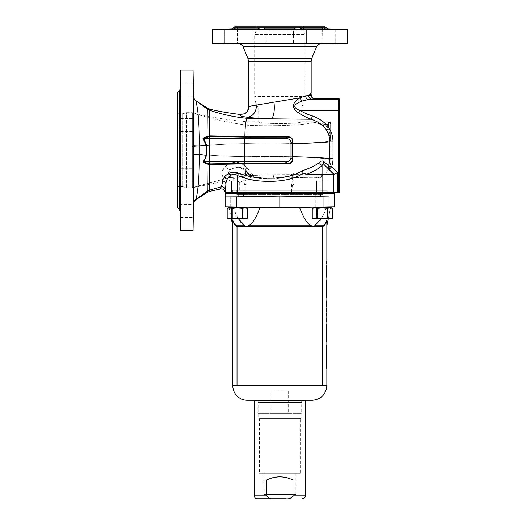 <?xml version="1.0" encoding="UTF-8"?>
<svg xmlns="http://www.w3.org/2000/svg" width="525" height="525" viewBox="0 0 525 525"><rect width="100%" height="100%" fill="white"/><g stroke="black" fill="none" stroke-linecap="round" stroke-linejoin="round"><path stroke-width="0.39" stroke-dasharray="2.62 1.97" d="M292.74 188.206L292.924 192.498L292.74 188.206A4.495 1.096 -90 0 0 291.657 184.492L293.81 184.492L294.098 177.758L303.174 173.106L302.118 170.776C309.691 168.42 315.473 165.618 319.456 162.369C321.103 160.801 322.613 160.578 323.984 161.7L328.591 165.788C329.523 162.652 329.923 160.243 329.798 158.557L329.798 141.862L333.021 141.862C332.798 129.682 325.92 121.039 312.388 115.927L311.364 119.267C307.558 118.086 303.24 115.92 298.423 112.777C291.303 107.632 291.854 102.657 300.09 97.84L256.312 105.112A12.016 10.139 -99.4 0 1 247.183 117.246L247.183 118.335C245.812 120.225 245.037 126.289 244.867 136.533L287.352 136.5C291.414 137.051 293.16 138.817 292.596 141.783L292.471 143.666C308.93 143.318 321.372 142.715 329.798 141.862C329.68 131.211 323.538 123.683 311.364 119.267L270.788 118.834C260.459 118.512 252.591 117.981 247.183 117.246C241.513 116.491 239.334 115.592 240.647 114.562M303.174 173.106L306.685 174.274C313.222 171.747 318.36 168.86 322.088 165.611C322.54 163.807 323.275 163.537 324.286 164.804L329.057 169.418A3.649 3.15 133.8 0 1 328.591 165.788L331.636 166.838C332.699 163.242 333.158 160.486 333.021 158.557L329.798 158.557C321.372 157.697 308.93 157.093 292.471 156.752L292.596 158.629C293.094 161.923 291.349 163.688 287.352 163.918L244.867 163.879M333.749 192.498L333.913 174.274L333.749 192.498L292.924 192.498M333.913 192.498L338.185 192.498L338.185 110.421L338.559 99.487L339.242 98.805M339.242 192.498L338.185 192.498M220.743 188.934L221.13 186.854A3.649 3.629 10.8 0 1 225.533 190.411L225.133 192.498L225.888 192.498L225.888 184.098C226.649 176.741 232.299 171.977 237.549 175.593L243.666 177.772L243.948 184.492L246.1 184.492A4.495 1.096 -90 0 0 245.024 188.206L244.84 192.498L225.888 192.498M292.74 192.498L244.84 192.498M232.424 192.498L327.213 192.498L232.424 192.498L232.424 190.312L327.213 190.312L232.424 190.312L327.213 190.312L232.424 190.312L232.424 192.498M237.28 192.498L231.446 192.498L237.28 192.498M322.357 192.498L328.191 192.498L322.357 192.498M239.715 190.312L319.922 190.312L239.715 190.312L239.715 183.153C239.866 181.762 243.757 180.462 251.383 179.261L273.801 178.119C296.592 177.877 319.797 176.466 319.896 178.119L319.896 178.119C319.797 176.466 296.592 177.877 273.801 178.119L251.383 179.261C243.764 180.456 239.879 181.755 239.715 183.153C237.982 180.593 235.581 179.465 232.503 179.76C231.689 179.13 234.977 178.014 242.373 176.4L247.787 175.934L242.373 176.4C234.951 178.021 231.663 179.143 232.503 179.76L192.321 187.76L186.487 187.76L186.487 112.658L186.487 187.76L182.838 186.664L182.838 113.748L182.838 186.664L177.732 186.664L177.732 113.748L177.732 186.664M177.732 113.748L182.838 113.748L186.487 112.658L192.321 112.658L192.321 187.582L192.321 112.658C210.479 117.213 228.769 120.251 247.183 121.774L247.183 143.653C283.625 144.592 328.663 142.839 330.632 140.398C328.643 142.839 283.625 144.592 247.183 143.653L247.183 121.774L258.674 121.774C257.65 124.149 301.987 124.149 300.963 121.774L328.67 121.774C330.067 121.997 330.796 122.725 330.862 123.966L330.862 160.348C332.496 157.776 285.508 155.768 247.183 156.758L247.183 168.02C246.12 166.53 243.83 164.903 240.325 163.15C235.922 161.116 230.856 162.218 225.14 166.471C221.123 172.561 220.828 176.19 224.254 177.352C226.354 178.001 227.889 178.159 228.861 177.811L242.373 176.4L228.861 177.811L224.621 177.522C222.843 177.142 219.148 172.791 225.14 166.471C237.385 156.955 245.628 166.34 247.183 168.02L247.183 156.758C285.508 155.768 332.496 157.776 330.862 160.348C330.763 166.753 327.895 171.931 322.258 175.875A45.216 3.183 174.7 0 0 322.238 175.777A45.216 3.183 174.7 0 1 322.258 175.875L319.922 178.224L319.922 190.312M272.928 174.694C298.423 174.602 322.298 174.116 322.238 175.777C322.298 174.116 298.423 174.602 272.928 174.694L251.724 175.481L272.928 174.694A7.291 1.083 89.2 0 1 273.801 178.119A7.291 1.083 -90.8 0 0 272.928 174.694L252.899 174.943L247.183 168.02L252.899 174.943L272.928 174.694M247.787 175.934L251.724 175.481L247.787 175.934A7.291 5.132 85 0 1 251.383 179.261A7.291 5.132 -95 0 0 247.787 175.934A7.291 5.152 85 0 1 244.42 173.079L240.312 173.322L244.42 173.079A7.291 5.152 -95 0 0 247.787 175.934M231.098 174.287L240.312 173.322L231.098 174.287C231.354 174.175 224.575 175.908 230.967 169.385C239.098 164.909 244.223 168.932 245.096 169.516C246.698 170.822 247.446 171.767 247.341 172.357C247.446 171.767 246.698 170.822 245.096 169.516C244.368 168.833 238.645 165.001 230.967 169.385C224.779 175.409 230.882 174.405 231.098 174.287A7.291 3.577 83.3 0 1 228.861 177.811L192.321 187.582L228.861 177.811A7.291 3.577 -96.7 0 0 231.098 174.287M225.14 166.471A7.291 3.905 58 0 0 230.967 169.385A7.291 3.905 -122 0 1 225.14 166.471M330.632 140.398C330.619 136.854 329.89 132.956 328.453 128.717L324.174 124.412L322.888 126.151C319.718 123.808 316.247 122.502 312.473 122.233C316.057 122.43 319.528 123.736 322.888 126.151L326.714 129.99L322.888 126.151L324.174 124.412C320.624 123.099 316.726 122.377 312.473 122.233C316.509 122.338 320.414 123.06 324.174 124.412L328.453 128.717C329.89 132.969 330.619 136.861 330.632 140.398C330.592 137.242 329.287 133.777 326.714 129.99C329.287 133.783 330.592 137.255 330.632 140.398L330.632 124.412L328.453 124.412L328.453 122.233L312.473 122.233C311.128 124.93 273.118 126.663 247.183 125.232C273.118 126.663 311.128 124.93 312.473 122.233L328.453 122.233L328.67 121.774L328.453 128.717L326.714 129.99L328.453 128.717L328.453 124.412L324.174 124.412L330.632 124.412A2.185 2.172 44.4 0 0 328.453 122.233A2.185 2.172 -135.6 0 1 330.632 124.412L330.632 140.398M303.516 26.25L303.516 30.26L304.973 34.637L304.973 96.508L254.664 96.508L304.973 96.508C304.933 100.767 303.594 104.567 300.963 107.914L300.963 121.774C301.987 124.149 257.65 124.149 258.674 121.774L258.674 107.914L300.963 107.914L258.674 107.914A18.231 18.231 0 0 1 254.664 96.508L254.664 34.637L304.973 34.637L254.664 34.637L256.121 30.26L303.516 30.26L256.121 30.26L256.121 26.25L303.516 26.25L256.121 26.25M235.338 26.25L324.299 26.25M325.756 27.707L233.881 27.707L325.756 27.707M326.484 27.707L233.152 27.707M299.532 27.707L301.717 28.842L330.396 29.006M300.051 43.536C308.516 43.542 308.516 43.614 300.051 43.746C291.585 43.726 291.585 43.654 300.051 43.536C308.516 43.542 308.516 43.614 300.051 43.746C291.585 43.726 291.585 43.654 300.051 43.536M295.785 27.707L294.381 28.842L293.488 28.947L293.488 43.68L293.488 28.947M224.418 29.236L224.418 43.536L224.418 29.236L257.919 28.842C251.81 29.059 251.534 29.19 257.073 29.249L265.256 28.842L302.558 29.249C308.103 29.19 307.821 29.059 301.717 28.842L306.607 29.124L306.613 43.588L306.613 29.124M212.369 29.531L347.268 29.531M232.017 28.842L234.288 28.842M260.105 27.707L257.919 28.842L253.024 29.124L253.024 43.588L253.024 29.124M266.149 28.947L266.149 43.68L266.149 28.947L265.256 28.842L263.845 27.707M335.219 29.236L335.219 43.536L335.153 29.223M327.62 28.842L325.349 28.842M237.326 28.842L237.543 43.746L237.543 27.91M322.311 28.842L322.094 43.746L322.094 27.91M259.586 43.536C268.052 43.654 268.052 43.726 259.586 43.746C251.121 43.614 251.121 43.542 259.586 43.536C268.052 43.654 268.052 43.726 259.586 43.746C251.121 43.614 251.121 43.542 259.586 43.536M212.369 43.385L347.268 43.385M230.98 43.588C239.446 43.759 239.446 43.792 230.98 43.68C222.515 43.516 222.515 43.49 230.98 43.588C222.515 43.49 222.515 43.516 230.98 43.68M328.657 43.588C337.122 43.49 337.122 43.516 328.657 43.68C320.191 43.792 320.191 43.759 328.657 43.588C337.122 43.49 337.122 43.516 328.657 43.68M309.396 95.274L308.667 95.635L311.181 95.471A28.75 28.068 -121.8 0 1 311.102 93.568L310.912 93.982M310.754 94.211L309.606 95.156M298.423 112.777L299.749 110.421C292.373 107.271 293.265 104.127 302.446 100.99A3.649 2.205 63.6 0 1 300.09 97.84L305.655 95.845A3.649 3.006 87.1 0 0 308.654 99.487L314.803 98.871A36.599 1.28 180 0 0 314.895 98.805M256.312 105.112C251.941 105.597 249.323 106.358 248.463 107.395L248.463 107.572M314.803 98.871A3.649 3.636 64.3 0 1 311.181 95.471A33.108 0.492 179.7 0 0 311.266 95.438M308.667 95.635A3.649 3.353 85.3 0 0 312.027 99.278M302.446 100.99L308.654 99.487L338.559 99.487M292.596 141.783L292.064 141.678L291.939 143.666L292.064 158.74C292.707 161.792 291.165 163.314 287.444 163.308L244.742 163.262L209.449 163.918L204.218 161.877L202.939 162.113C204.868 159.278 205.912 156.995 206.062 155.256L206.062 145.156L202.939 138.298L207.027 136.428L207.388 137.012L209.449 136.5L244.742 137.156L287.444 137.11C291.211 137.393 292.753 138.915 292.064 141.678L290.988 142.413L290.988 158.005C290.305 160.827 288.389 162.113 285.246 161.877L204.218 161.877M287.352 136.5A1.457 0.387 90.4 0 0 287.444 137.11L285.246 138.541L204.218 138.541L207.388 137.012M273.952 102.027A16.688 5.46 -97.2 0 1 270.788 118.834L247.183 118.335C234.754 117.16 222.219 114.476 209.58 110.27L209.6 135.909L244.867 136.533A1.457 0.505 89.8 0 1 244.742 137.156M209.646 109.056L209.58 110.27A7.291 7.252 -136.5 0 1 207.29 109.312L207.027 136.428L209.6 135.909A1.457 0.558 91.7 0 1 209.449 136.5M285.246 161.877L287.444 163.308A1.457 0.387 -90.4 0 0 287.352 163.918M323.984 161.7A3.649 2.723 134.2 0 0 324.286 164.804L333.749 174.274L306.685 174.274M292.576 179.655L292.661 177.699L294.098 177.758L293.396 173.368C288.1 176.407 279.917 177.975 268.839 178.067C258.313 177.955 250.484 176.571 245.365 173.893L244.328 173.486L244.952 174.517C249.788 177.089 256.791 178.559 265.952 178.913C276.668 179.307 285.613 177.844 292.799 174.523L292.576 179.655C292.635 182.648 293.048 184.262 293.81 184.492M244.952 174.517L245.155 175.973A1.457 1.103 -171 0 0 244.073 174.982L243.666 177.772L245.096 177.706L245.182 179.655L245.182 175.803M243.948 184.492C244.716 184.262 245.123 182.648 245.182 179.655M292.661 177.699L292.576 175.777M292.602 175.934A1.457 1.109 -9.1 0 1 293.652 174.95L302.118 170.776M319.456 162.369A3.649 1.982 49.7 0 0 322.088 165.611L322.088 192.498M244.328 173.486L244.073 174.982L238.481 173.243C231.722 170.126 224.326 174.405 222.666 181.027L221.13 186.854L209.58 190.142L209.6 164.502L244.867 163.885L245.365 173.893M292.596 158.629L290.988 158.005M285.246 138.541C288.389 138.305 290.305 139.591 290.988 142.413M209.626 110.132A7.291 7.265 -173.7 0 1 207.263 109.134L207.29 109.312M207.25 108.052L207.263 109.134L196.16 100.859M209.449 163.918A1.457 0.558 -91.7 0 1 209.6 164.502L207.027 163.99L207.29 191.107A7.291 7.252 137.2 0 1 209.58 190.142L209.626 190.286A7.291 7.265 173.9 0 0 207.263 191.284L207.25 192.367M209.626 190.286L209.646 191.363M202.939 162.113L207.027 163.99L207.388 163.4M207.29 191.107L196.114 199.283L197.446 191.553C198.142 187.346 199.644 171.019 199.297 154.501L199.297 145.917C199.664 130.581 198.174 113 197.446 108.872L196.114 101.135A5.834 5.814 0.4 0 1 193.502 96.383L193.502 96.416M193.502 204.356L193.456 154.875A5.834 0.381 0 0 1 199.297 154.501L206.581 155.341L203.825 161.91M206.581 155.341L206.581 145.071L203.825 138.508L204.218 138.541M203.825 138.508L202.939 138.298M193.456 154.875L193.495 97.269M193.049 230.416L193.049 70.002M193.403 175.324C193.272 183.789 193.207 183.789 193.193 175.324C193.318 166.858 193.39 166.858 193.403 175.324C193.272 183.789 193.207 183.789 193.193 175.324C193.318 166.858 193.39 166.858 193.403 175.324M193.338 210.84C193.18 219.299 193.148 219.299 193.252 210.84C193.423 202.374 193.449 202.374 193.338 210.84C193.18 219.299 193.148 219.299 193.252 210.84M180.127 212.73L179.963 204.507L179.196 204.284L193.41 204.369M193.417 96.009L179.196 96.141L179.196 130.003L180.062 131.657L193.338 131.657L180.062 131.657M193.338 89.578C193.449 98.044 193.423 98.044 193.252 89.578C193.148 81.119 193.18 81.119 193.338 89.578L193.305 87.688M179.963 204.507L179.963 177.043C180.232 183.789 180.364 183.218 180.357 175.324L179.963 169.627L179.963 130.791L180.357 125.094C180.364 117.2 180.232 116.629 179.963 123.375L180.357 83.016L193.207 83.167M193.403 125.094C193.39 133.56 193.318 133.56 193.193 125.094C193.207 116.629 193.272 116.629 193.403 125.094C193.39 133.56 193.318 133.56 193.193 125.094C193.207 116.629 193.272 116.629 193.403 125.094M196.16 199.559L196.114 199.283A5.834 5.814 -0.4 0 0 193.502 204.035M180.652 230.416L180.652 70.002M179.963 210.774L179.963 207.572M180.062 168.761L193.338 168.761L180.062 168.761L179.196 170.415L179.196 175.711L179.963 177.043L180.239 181.886L193.252 181.886L180.239 181.886M180.239 118.532L193.252 118.532L180.239 118.532L179.963 123.375L179.196 124.701M193.193 83.016L180.357 83.016L180.127 87.793M179.963 89.644L179.963 92.84L179.196 93.936L179.196 91.147L179.196 96.141L179.963 95.911M179.196 175.711L179.196 210M179.196 90.418L179.196 93.936M179.196 130.003L179.196 170.415M179.196 204.284L193.403 204.277M179.196 96.127L193.403 96.141M177.732 207.815L177.732 92.603M246.566 172.725L247.295 172.43A13.073 13.073 0 0 0 230.967 169.385A13.073 13.073 0 0 1 247.295 172.43L246.566 172.725A7.291 6.727 77.9 0 0 251.724 175.481A7.291 6.727 -102.1 0 1 246.566 172.725M252.86 175.022A7.291 7.258 25 0 1 247.295 172.43A7.291 7.258 -155 0 0 252.86 175.022L252.899 174.943A7.291 7.258 -155.1 0 1 247.341 172.357A7.291 7.258 24.9 0 0 252.899 174.943L251.724 175.481L252.86 175.022M222.666 181.027A3.649 3.097 1.6 0 1 225.888 184.098L225.533 190.411M238.481 173.243L237.549 175.593L237.549 192.498M292.799 174.523L293.396 173.368M333.913 174.274L337.562 172.758L331.636 166.838L329.057 169.418L333.913 174.274M237.28 180.836L231.446 180.836L237.28 180.836M322.357 180.836L328.191 180.836L322.357 180.836M236.591 207.06L236.591 196.816L233.152 196.875L243.843 196.691L243.843 207.185L230.718 206.955L243.843 207.185L230.718 206.955L243.843 207.185L243.843 196.691L225.133 196.875L225.133 206.857L279.818 207.815L260.039 207.467L279.818 207.815L299.598 207.467L279.818 207.815L279.818 196.061L243.652 196.691L279.818 196.061L315.978 196.691L315.978 193.226L243.652 193.226L243.652 196.691M232.91 206.994L260.039 207.467L232.91 206.994C237.149 218.334 241.152 224.588 244.932 225.757L246.56 226.327L248.194 225.757C251.921 224.595 255.865 218.498 260.039 207.467M326.852 223.053L326.852 221.169C325.428 224.615 324.017 226.334 322.619 226.327L313.071 226.327L311.443 225.757C307.716 224.595 303.772 218.498 299.598 207.467L326.727 206.994C322.488 218.334 318.478 224.588 314.705 225.757L313.071 226.327L237.018 226.327C235.62 226.334 234.209 224.615 232.785 221.169L232.785 223.013M326.419 207.815L321.503 218.603M326.918 224.871L326.97 219.942C325.5 223.827 324.063 225.763 322.672 225.757L314.705 225.757M244.932 225.757L236.965 225.757C235.567 225.763 234.137 223.827 232.667 219.942L232.732 225.757M233.218 207.815L238.133 218.603M326.727 206.994L299.598 207.467M334.504 196.875L334.504 206.857L279.818 207.815M315.978 196.691L328.919 196.875L328.919 206.955L315.794 207.185L328.919 206.955L315.794 207.185L328.919 206.955L328.919 196.875L326.484 196.875L334.471 196.875L279.818 196.061L236.591 196.816M232.785 222.613L232.785 385.685L326.852 385.685L322.619 385.685L326.852 385.685L326.852 221.845M326.852 226.327L326.852 225.553M326.852 225.008L326.852 224.529M326.852 223.991L326.852 223.46M326.852 267.999L326.852 277.41L326.484 260.157L326.484 277.41L326.484 267.999L326.852 267.999M326.852 297.793L326.852 280.547L326.852 297.793L326.852 288.389L326.852 297.793L326.852 288.389L326.852 297.793L326.484 297.793L326.484 280.547L326.484 297.793L326.852 297.793M326.852 304.572L326.852 321.313L326.484 300.648L326.484 321.595L326.484 304.572L326.852 304.572M326.852 310.341L326.852 309.166L326.852 310.341L326.484 310.341L326.852 310.341M326.852 317.678L326.852 321.595L326.852 317.678L326.484 317.678L326.852 317.678M326.852 311.909L326.852 313.084L326.852 311.909L326.484 311.909L326.852 311.909M326.852 341.703L326.852 324.45L326.852 341.703L326.852 332.292L326.852 341.703L326.852 332.292L326.852 341.703L326.484 341.703L326.484 324.45L326.484 341.703L326.852 341.703M326.852 364.829L326.852 344.84L326.852 368.498L326.852 362.224L326.852 367.966L326.852 364.829L326.484 364.829L326.484 367.966L326.484 344.84L326.484 368.498L326.484 362.224L326.484 364.829L326.852 364.829M326.852 352.675L326.852 358.949L326.852 352.675L326.484 352.675L326.484 360.124L326.484 352.675L326.852 352.675M326.852 358.949L326.852 360.124L326.852 358.949L326.484 358.949L326.852 358.949M232.785 225.763L232.785 226.111M232.785 224.464L232.785 225.494M232.785 224.3L232.667 219.942M326.852 221.701L326.97 219.942M309.711 400.312L249.92 400.312M300.963 400.312L258.674 400.312L300.963 400.312L300.963 402.498L258.674 402.498L300.963 402.498L258.674 402.498L300.963 402.498L300.963 418.543L258.674 418.543L300.963 418.543M301.691 400.68L257.946 400.68L301.691 400.68L301.691 402.498L257.946 402.498L301.691 402.498L257.946 402.498L301.691 402.498L301.691 413.438L257.946 413.438L301.691 413.438M288.612 413.438L271.025 413.438L288.612 413.438L288.612 391.25L271.025 391.25L288.612 391.25M326.852 260.157L326.484 260.157L326.852 260.157M326.852 277.41L326.484 277.41L326.852 277.41M326.852 280.547L326.484 280.547L326.852 280.547M326.852 288.389L326.484 288.389L326.852 288.389M326.852 321.313L326.484 321.313L326.852 321.313M326.852 300.93L326.484 300.93L326.852 300.93M326.852 324.45L326.484 324.45L326.852 324.45M326.852 332.292L326.484 332.292L326.852 332.292M326.852 344.84L326.484 344.84L326.852 344.84M326.852 362.224L326.484 362.224M326.852 368.498L326.484 368.498M326.852 360.655L326.484 360.655M326.852 354.382L326.484 354.382M238.842 196.777L238.842 193.226L225.166 193.226M334.471 193.226L320.795 193.226L320.795 196.777M315.978 193.226L320.795 193.226M323.039 207.06L323.039 196.816L328.919 196.875M323.039 196.816L279.818 196.061M238.842 193.226L243.652 193.226M327.213 193.226L232.424 193.226L327.213 193.226M327.213 192.498L327.213 190.312L327.213 192.498M322.836 190.312L236.795 190.312L322.836 190.312L322.836 194.69L236.795 194.69L322.836 194.69M231.446 207.815L231.446 218.603L243.114 218.603L231.446 218.603L243.114 218.603L231.446 218.603L231.446 207.815L243.114 207.815L231.446 207.815M232.227 208.176L237.28 207.815L247.38 208.176L244.86 207.815L242.34 208.176L242.34 218.243L242.32 208.176L242.34 218.243L237.28 218.603L242.32 218.243L242.32 208.176L237.28 207.815L247.38 208.176L244.86 207.815L237.28 207.815L242.32 208.176L228.532 207.815L227.181 208.176L237.28 207.815L232.24 208.176L237.28 207.815L229.701 207.815L232.227 208.176L232.227 218.243L232.227 208.176L229.701 207.815L232.24 208.176L232.227 218.243L237.28 218.603L247.38 218.243L244.86 218.603L242.34 218.243L244.86 218.603L242.34 218.243L237.28 218.603L244.86 218.603L228.532 218.603L227.181 218.243L229.701 218.603L232.227 218.243L228.532 218.603M232.227 218.243L237.28 218.603L229.701 218.603L232.24 218.243L232.24 208.176L232.24 218.243L237.28 218.603L227.181 218.243L227.181 208.176L227.181 218.243M247.38 218.243L244.86 218.603L247.38 218.243L247.38 208.176L247.38 218.243M255.938 400.312L303.699 400.312L255.938 400.312M302.971 400.312L256.666 400.312L302.971 400.312A0.873 0.873 0 0 1 302.256 400.68L257.375 400.68L302.256 400.68M255.229 400.68L304.408 400.68L255.229 400.68M254.297 400.68L305.34 400.68M254.297 495.836L266.674 495.836C268.288 498.258 270.769 499.229 274.122 498.75L285.515 498.75C288.862 499.229 291.349 498.258 292.963 495.836L292.963 480.008C284.202 475.873 275.435 475.873 266.674 480.008A29.164 29.164 0 0 1 292.963 480.008A29.164 29.164 0 0 0 289.885 478.669M266.674 495.836L266.674 480.008A29.164 29.164 0 0 1 269.745 478.669M257.211 498.75L274.122 498.75M300.234 418.543L259.402 418.543L300.234 418.543L300.234 473.228L259.402 473.228L300.234 473.228M295.857 473.228L263.773 473.228L295.857 473.228L295.857 494.373L263.773 494.373L295.857 494.373M228.532 207.815L227.181 208.176M232.24 208.176L232.24 218.243M242.34 208.176L242.34 218.243M242.32 208.176L242.32 218.243M316.522 207.815L316.522 218.603L328.191 218.603L316.522 218.603L328.191 218.603L316.522 218.603L316.522 207.815L328.191 207.815L316.522 207.815M332.456 208.176L332.456 218.243L332.456 208.176L332.456 218.243L332.456 208.176L329.93 207.815L332.456 208.176L329.93 207.815L327.41 208.176L327.41 218.243L322.357 218.603L329.93 218.603L327.41 218.243L322.357 218.603L312.257 218.243L314.777 218.603L312.257 218.243L312.257 208.176L312.257 218.243L314.777 218.603L317.297 218.243L314.777 218.603L322.357 218.603L317.31 218.243L314.777 218.603L331.104 218.603L332.456 218.243L329.93 218.603L327.41 218.243L331.104 218.603M331.104 207.815L312.257 208.176L314.777 207.815L312.257 208.176L312.257 218.243L312.257 208.176L313.602 207.815L322.357 207.815L314.777 207.815L317.297 208.176L317.297 218.243L322.357 218.603L332.456 218.243M317.31 208.176L317.31 218.243L322.357 218.603L327.397 218.243L327.397 208.176L329.93 207.815L314.777 207.815L317.297 208.176L317.297 218.243L317.297 208.176L322.357 207.815L317.31 208.176L317.297 218.243L317.31 208.176M322.357 207.815L329.93 207.815L327.41 208.176L327.41 218.243L327.41 208.176L322.357 207.815M291.939 143.666L292.471 143.666L292.471 156.752L291.939 156.752M322.238 175.777A7.291 7.271 -33.4 0 0 319.896 178.119A7.291 7.271 146.6 0 1 322.238 175.777A18.231 18.158 180 0 0 330.862 160.348A18.231 18.158 -0 0 1 322.238 175.777M242.373 176.4A7.291 2.422 85.2 0 1 240.312 173.322A7.291 2.422 -94.8 0 0 242.373 176.4M247.183 168.02A7.291 1.26 125.5 0 1 245.096 169.516A7.291 1.253 -54.5 0 0 247.183 168.02M247.183 156.758C228.874 156.489 210.584 155.518 192.321 153.851C210.584 155.518 228.874 156.489 247.183 156.758M247.183 143.653C228.874 143.929 210.584 144.893 192.321 146.56C210.584 144.893 228.874 143.929 247.183 143.653M320.604 43.851L239.032 43.851M316.641 46.554L242.996 46.554M311.725 58.452L247.912 58.452M311.174 61.241L248.463 61.241M312.388 115.927C308.805 114.896 304.592 113.065 299.749 110.421L338.185 110.421M245.109 136.533A1.457 0.499 89.5 0 1 244.985 137.15L244.499 138.541L244.499 161.877L244.985 163.268A1.457 0.499 -89.5 0 1 245.109 163.885M210.223 135.929A1.457 0.558 91.7 0 1 210.072 136.52L209.35 138.541L209.35 161.877L210.072 163.898A1.457 0.558 -91.7 0 1 210.223 164.489M245.024 192.498L245.024 188.206M246.1 192.498L246.1 184.492M291.657 184.492L291.657 192.498M244.867 163.885A1.457 0.505 -89.8 0 0 244.742 163.262M206.581 145.071L199.297 145.917A5.834 0.381 -0 0 1 193.456 145.543M247.183 125.232C228.382 122.686 210.098 118.552 192.321 112.836C210.098 118.552 228.382 122.686 247.183 125.232M245.155 175.973L245.096 177.706M337.562 192.498L337.562 172.758M333.021 158.557L333.021 141.862M311.443 225.757L248.194 225.757M237.018 385.685L237.018 226.327A2.914 2.651 -90 0 0 236.965 225.757M322.619 385.685L322.619 226.327A2.914 2.651 -90 0 1 322.672 225.757M247.118 400.267L312.519 400.267M292.963 495.836L305.34 495.836M245.602 113.118L247.052 111.641L248.168 109.403M180.357 217.402L193.193 217.402L180.357 217.402M243.114 192.498L243.114 180.836L243.114 192.498M231.446 192.498L231.446 180.836L231.446 192.498M328.191 192.498L328.191 180.836L328.191 192.498M316.522 192.498L316.522 180.836L316.522 192.498M328.335 218.603L330.494 207.815M231.302 218.603L229.143 207.815M232.785 226.334L232.785 226.006M326.852 221.169L326.852 222.672M326.852 223.335L326.852 224.188M326.852 224.798L326.852 225.573M326.852 225.691L326.852 226.321M258.674 400.312L258.674 418.543M257.946 400.68L257.946 413.438M271.025 391.25L271.025 413.438M326.484 300.648L326.852 300.648M326.484 309.166L326.852 309.166M326.484 321.595L326.852 321.595M326.484 313.084L326.852 313.084M326.484 367.966L326.852 367.966M326.484 360.124L326.852 360.124M230.718 206.955L230.718 196.875L230.718 206.955M315.794 207.185L315.794 196.691L315.794 207.185M236.795 190.312L236.795 194.69M243.114 207.815L243.114 218.603L243.114 207.815M256.666 400.312L257.375 400.68M259.402 418.543L259.402 473.228M263.773 473.228L263.773 494.373M328.191 207.815L328.191 218.603L328.191 207.815"/><path stroke-width="0.79" d="M244.742 163.262A1.457 0.505 90.2 0 1 244.867 163.879L287.352 163.918C291.336 163.702 293.081 161.943 292.596 158.629L292.471 156.752C308.93 157.093 321.372 157.697 329.798 158.557C329.923 160.282 329.516 162.691 328.591 165.788L323.984 161.7C322.619 160.558 321.116 160.781 319.456 162.369C315.473 165.618 309.691 168.42 302.118 170.776C294.203 176.807 277.817 178.382 270.034 178.205C260.505 178.297 252.328 177.358 245.503 175.396L244.867 163.885L210.223 164.489A1.457 0.558 88.3 0 0 210.072 163.898L244.742 163.262L287.444 163.308C291.158 163.334 292.694 161.812 292.064 158.74L292.064 141.678C292.773 138.935 291.237 137.412 287.444 137.11L244.742 137.156L209.449 136.5L204.218 138.541L285.246 138.541L287.444 137.11A1.457 0.387 -89.6 0 1 287.352 136.5L244.867 136.533C245.037 126.289 245.812 120.225 247.183 118.335C234.754 117.16 222.219 114.476 209.58 110.27L209.646 109.056L207.25 108.052L196.16 100.859C194.48 99.697 193.594 98.103 193.502 96.062L193.049 70.002L193.049 230.416L193.502 204.356L193.502 96.062M209.646 109.056C215.296 110.742 225.625 112.573 240.647 114.562C239.334 115.592 241.513 116.491 247.183 117.246C252.591 117.981 260.459 118.512 270.788 118.834L311.364 119.267C323.538 123.683 329.687 131.217 329.798 141.862C321.372 142.715 308.93 143.318 292.471 143.666L292.596 141.783C293.193 138.836 291.441 137.077 287.352 136.5M292.596 158.629L290.988 158.005L290.988 142.413C290.305 139.591 288.389 138.305 285.246 138.541M306.449 95.799L308.667 95.635L311.174 93.089L311.174 61.241L248.463 61.241L248.463 107.395C249.323 106.358 251.941 105.597 256.312 105.112L300.09 97.84C291.854 102.854 291.296 107.828 298.423 112.777C303.227 115.913 307.538 118.079 311.364 119.267L312.388 115.927C325.927 121.039 332.804 129.682 333.021 141.862L329.798 141.862L329.798 158.557L333.021 158.557C333.152 160.532 332.692 163.288 331.636 166.838L337.562 172.758L337.562 192.498L339.242 192.498L339.242 98.805L338.559 99.487L338.185 110.421L338.185 192.498M319.456 162.369A3.649 1.982 -130.3 0 0 322.088 165.611L322.088 192.498L333.913 192.498L333.913 174.274L329.057 169.418A3.649 3.15 -46.2 0 1 328.591 165.788L331.636 166.838L329.057 169.418L324.286 164.804C323.282 163.511 322.547 163.78 322.088 165.611C318.36 168.86 313.222 171.747 306.685 174.274L333.913 174.274L337.562 172.758M292.596 141.783L290.988 142.413M287.352 163.918A1.457 0.387 89.6 0 1 287.444 163.308L285.246 161.877C288.389 162.113 290.305 160.827 290.988 158.005M238.481 173.243L237.549 175.593L244.604 178.08L245.497 175.396L238.481 173.243C233.494 170.343 224.024 173.736 222.666 181.027C221.425 188.101 221.196 186.014 221.13 186.854L209.58 190.142L209.6 164.502L210.223 164.489M244.611 178.08C253.378 181.217 268.583 181.985 279.051 180.876C289.708 179.767 297.754 177.174 303.174 173.106L302.118 170.776M303.174 173.106L306.685 174.274M323.984 161.7A3.649 2.723 -45.8 0 0 324.286 164.804L333.749 174.274L333.749 192.498M333.913 192.498L337.562 192.498M322.088 192.498L225.133 192.498C224.785 189.932 223.322 188.744 220.743 188.934L209.646 191.363L209.626 190.286A7.291 7.265 -6.2 0 0 207.263 191.284L207.027 163.99L207.388 163.4L210.072 163.898L209.35 161.877L285.246 161.877M325.756 27.707L324.299 26.25L235.338 26.25L233.881 27.707M237.536 27.91L237.326 28.842L230.98 29.124C220.08 29.439 224.851 29.098 234.288 28.842L232.017 28.842L233.152 27.707L326.484 27.707L327.62 28.842L347.268 29.531L212.369 29.531L212.369 43.385L239.032 43.851L320.604 43.851L347.268 43.385L212.369 43.385M328.657 28.947L327.62 28.842M325.349 28.842L323.669 27.707L325.349 28.842C334.786 29.098 339.55 29.439 328.657 29.124L322.311 28.842L322.094 27.91M335.219 29.236L328.657 29.124M299.532 27.707L301.717 28.842L322.311 28.842M293.488 28.947L300.051 29.236C307.965 29.242 308.516 29.111 301.717 28.842L306.607 29.124M263.845 27.707L265.256 28.842L294.381 28.842L295.785 27.707M253.024 29.124L257.919 28.842C251.114 29.111 251.672 29.242 259.586 29.236L266.149 28.947M237.326 28.842L257.919 28.842L260.105 27.707M230.98 29.124L224.418 29.236M234.288 28.842L235.968 27.707L234.288 28.842L230.98 28.947M335.153 29.223L330.396 29.006M328.657 43.68C337.122 43.516 337.122 43.49 328.657 43.588C320.191 43.759 320.191 43.792 328.657 43.68C337.122 43.516 337.122 43.49 328.657 43.588C320.191 43.759 320.191 43.792 328.657 43.68C320.191 43.792 320.191 43.759 328.657 43.588M300.051 43.746C308.516 43.614 308.516 43.542 300.051 43.536C291.585 43.654 291.585 43.726 300.051 43.746C308.516 43.614 308.516 43.542 300.051 43.536C291.585 43.654 291.585 43.726 300.051 43.746M259.586 43.746C268.052 43.726 268.052 43.654 259.586 43.536C251.121 43.542 251.121 43.614 259.586 43.746C268.052 43.726 268.052 43.654 259.586 43.536C251.121 43.542 251.121 43.614 259.586 43.746M230.98 43.68C239.446 43.792 239.446 43.759 230.98 43.588C222.515 43.49 222.515 43.516 230.98 43.68C239.446 43.792 239.446 43.759 230.98 43.588C222.515 43.49 222.515 43.516 230.98 43.68C239.446 43.792 239.446 43.759 230.98 43.588M316.641 46.554L242.996 46.554L247.912 58.452L311.725 58.452L316.641 46.554C317.422 44.868 318.747 43.962 320.604 43.851M339.242 98.805L314.895 98.805C312.815 98.621 311.601 97.506 311.266 95.438A33.108 0.492 179.7 0 1 311.181 95.471L305.655 95.845L300.09 97.84A3.649 2.205 -116.4 0 0 302.446 100.99C293.252 104.252 292.359 107.395 299.749 110.421C304.579 113.059 308.792 114.89 312.388 115.927M311.266 95.438L311.102 93.568A28.75 28.068 58.2 0 0 311.181 95.471A3.649 3.636 -115.7 0 0 314.803 98.871L308.654 99.487L302.446 100.99M338.559 99.487L308.654 99.487A3.649 3.006 -92.9 0 1 305.655 95.845L306.285 95.806M308.667 95.635A3.649 3.353 -94.7 0 0 312.027 99.278M298.423 112.777L299.749 110.421L338.185 110.421M240.647 114.562L244.847 113.623C247.177 112.186 248.384 110.112 248.463 107.395L247.564 110.834C247.433 111.668 244.88 113.768 244.847 113.623L244.952 113.557M273.952 102.027A16.688 5.46 82.8 0 1 270.788 118.834L247.183 118.335L247.183 117.246A12.016 10.139 80.6 0 0 256.312 105.112M244.742 137.156A1.457 0.505 -90.2 0 0 244.867 136.533L209.6 135.909L209.58 110.27A7.291 7.252 42.8 0 1 207.29 109.312L207.25 108.052M204.218 138.541L202.939 138.298L206.062 145.156L206.581 145.071L206.581 155.341L203.825 161.91L209.35 161.877L209.35 138.541L210.072 136.52A1.457 0.558 -88.3 0 0 210.223 135.929M204.218 161.877L207.388 163.4M203.825 161.91L202.939 162.113L207.027 163.99L209.6 164.502A1.457 0.558 88.3 0 0 209.449 163.918M209.626 190.286L209.58 190.142A7.291 7.252 -43.5 0 0 207.29 191.107M222.666 181.027A3.649 3.097 -178.4 0 1 225.888 184.098L225.533 190.411A3.649 3.629 -169.2 0 0 221.13 186.854L220.743 188.934M209.626 110.132A7.291 7.265 6.1 0 1 207.263 109.134L196.16 100.859M209.449 136.5A1.457 0.558 -88.3 0 0 209.6 135.909L207.027 136.428L207.29 109.312M202.939 138.298L207.027 136.428L207.388 137.012M209.646 191.363L207.25 192.367L196.16 199.559L197.426 191.697C198.128 187.438 199.644 171.137 199.297 154.501L199.297 145.917C199.664 130.62 198.201 113.308 197.459 108.977L196.114 101.135A5.834 5.814 0.4 0 1 193.502 96.383M206.581 145.071L203.825 138.508M193.456 145.543A5.834 0.381 -0 0 0 199.297 145.917L206.062 145.156L206.062 155.256C205.905 157.008 204.868 159.292 202.939 162.113M207.25 192.367L207.263 191.284L196.114 199.283A5.834 5.814 -0.4 0 0 193.502 204.035L193.502 203.857M196.16 199.559C194.48 200.721 193.594 202.315 193.502 204.356M193.495 97.269L193.502 96.83M193.252 89.578C193.423 98.044 193.449 98.044 193.338 89.578C193.18 81.119 193.148 81.119 193.252 89.578C193.423 98.044 193.449 98.044 193.338 89.578C193.18 81.119 193.148 81.119 193.252 89.578C193.423 98.044 193.449 98.044 193.338 89.578M193.193 125.094C193.318 133.56 193.39 133.56 193.403 125.094C193.272 116.629 193.207 116.629 193.193 125.094C193.318 133.56 193.39 133.56 193.403 125.094C193.272 116.629 193.207 116.629 193.193 125.094M193.193 175.324C193.207 183.789 193.272 183.789 193.403 175.324C193.39 166.858 193.318 166.858 193.193 175.324C193.207 183.789 193.272 183.789 193.403 175.324C193.39 166.858 193.318 166.858 193.193 175.324M193.252 210.84C193.148 219.299 193.18 219.299 193.338 210.84C193.449 202.374 193.423 202.374 193.252 210.84C193.148 219.299 193.18 219.299 193.338 210.84C193.449 202.374 193.423 202.374 193.252 210.84C193.423 202.374 193.449 202.374 193.338 210.84M193.207 83.167L193.305 87.688M193.049 70.002L180.652 70.002L180.652 230.416L193.049 230.416M180.652 70.002L180.357 83.016M180.062 89.578L179.963 95.911L179.196 96.127L179.196 90.418L179.963 89.644M180.239 118.532L179.963 123.375C180.173 117.318 180.311 117.055 180.37 122.581L179.963 130.791L179.196 130.003L179.196 124.701L179.963 123.375L179.963 95.911M180.062 131.657L180.062 168.761M179.196 170.415L179.963 169.627L180.37 177.831C180.311 183.363 180.173 183.1 179.963 177.043L179.196 175.711L179.196 130.003M180.239 181.886L179.963 177.043L179.963 204.507L180.351 215.362L179.963 210.774L180.652 230.416M180.357 217.402L180.062 210.84M179.931 207.526L179.196 206.482L179.963 207.572L180.127 212.73M180.127 87.793L179.963 92.84L179.196 93.936M179.963 210.774L179.196 210L179.196 175.711M179.196 204.284L179.963 204.507M179.196 124.701L179.196 96.127M179.196 91.147L177.732 92.603L177.732 207.815L179.196 209.272M237.549 192.498L237.549 175.593C233.664 172.239 226.387 175.987 225.888 184.098L225.888 192.498M236.591 207.06L236.591 196.816L225.133 196.875L225.133 206.857L279.818 207.815L279.818 196.061L328.919 196.875M326.727 206.994L326.419 207.815M321.503 218.603L314.705 225.757L313.071 226.327L311.443 225.757C307.716 224.595 303.772 218.498 299.598 207.467M314.705 225.757L322.672 225.757C324.082 225.743 325.513 223.808 326.97 219.942L326.918 224.871M232.778 226.577L232.785 226.327A2.914 2.914 0 0 0 232.732 225.757L232.667 219.942C234.137 223.814 235.567 225.757 236.965 225.757L244.932 225.757L238.133 218.603M232.91 206.994L233.218 207.815M236.965 225.757A2.914 2.651 90 0 1 237.018 226.327L237.018 385.685L232.785 385.685L232.785 221.169C234.216 224.608 235.627 226.327 237.018 226.327L246.56 226.327L248.194 225.757C251.921 224.595 255.865 218.498 260.039 207.467M334.504 196.875L334.504 206.857L279.818 207.815M322.672 225.757A2.914 2.651 90 0 0 322.619 226.327C324.023 226.321 325.434 224.602 326.852 221.169L326.852 385.685L322.619 385.685L322.619 226.327L246.56 226.327L244.932 225.757M326.852 221.169L326.97 219.942M326.852 226.321L326.852 226.327A2.914 2.914 180 0 1 326.904 225.757L328.335 218.603M326.852 221.845L326.852 223.702M326.852 223.762L326.852 225.159M326.852 225.553L326.852 225.008M326.852 224.529L326.852 223.991M326.852 223.46L326.852 223.053M232.785 226.111L232.785 222.613M232.785 223.013L232.785 224.464M232.785 221.169L232.667 219.942M232.785 385.685A14.582 14.582 0 0 0 247.118 400.267L312.519 400.267L247.118 400.267M236.591 196.816L279.818 196.061M225.133 206.857L225.133 196.875M238.842 196.777L238.842 193.226L315.978 193.226L315.978 196.691M243.652 196.691L243.652 193.226M225.166 196.875L225.166 193.226L238.842 193.226M320.795 196.777L320.795 193.226L334.471 193.226L334.471 196.875M320.795 193.226L315.978 193.226M327.213 193.226L327.213 192.498M255.938 400.312A0.873 0.873 0 0 1 255.229 400.68M292.963 495.836L305.34 495.836L305.34 400.68L254.297 400.68L254.297 495.836C254.468 497.602 255.439 498.579 257.211 498.75L274.122 498.75C270.769 499.229 268.288 498.258 266.674 495.836L266.674 480.008C275.435 475.873 284.202 475.873 292.963 480.008L292.963 495.836C291.349 498.258 288.862 499.229 285.515 498.75L274.122 498.75M269.745 478.669A29.164 29.164 0 0 1 289.885 478.669M244.86 218.603L247.38 218.243L229.701 218.603L232.227 218.243L244.86 218.603M228.532 218.603L227.181 218.243L229.701 218.603L227.181 218.243L227.181 208.176L229.701 207.815L246.028 207.815L247.38 208.176L247.38 218.243L247.38 208.176L244.86 207.815L242.32 208.176L242.32 218.243M228.532 207.815L227.181 208.176L228.532 207.815L232.227 208.176L232.227 218.243M232.227 208.176L237.28 207.815L242.32 208.176M232.24 208.176L232.24 218.243M242.34 208.176L242.34 218.243M329.93 218.603L332.456 218.243L314.777 218.603L317.297 218.243L329.93 218.603M313.602 218.603L312.257 218.243L312.257 208.176L314.777 207.815L331.104 207.815L332.456 208.176L332.456 218.243L332.456 208.176L329.93 207.815L327.397 208.176L327.397 218.243L327.41 208.176L322.357 207.815L317.297 208.176L317.297 218.243L317.31 208.176L314.777 207.815L312.257 208.176L312.257 218.243L313.602 218.603M291.939 156.752L292.471 156.752L292.471 143.666L291.939 143.666M333.021 141.862L333.021 158.557M245.109 136.533A1.457 0.499 -90.5 0 1 244.991 137.15L244.499 138.541L244.499 161.877L244.991 163.268A1.457 0.499 90.5 0 1 245.109 163.885M239.032 43.851L239.032 43.851C240.89 43.962 242.209 44.868 242.996 46.554M225.533 190.411L225.133 192.498M206.581 155.341L199.297 154.501A5.834 0.381 0 0 0 193.456 154.875M248.194 225.757L311.443 225.757M237.018 385.685L322.619 385.685M323.039 207.06L323.039 196.816M266.674 495.836L254.297 495.836M232.017 28.842L212.369 29.531M347.268 43.385L347.268 29.531M248.463 61.241L247.912 58.452M311.174 61.241L311.725 58.452M245.273 113.361L245.602 113.118M248.168 109.403L248.463 107.572M244.847 113.623C247.577 111.431 248.784 109.351 248.463 107.395L247.564 110.834C247.433 111.668 244.88 113.768 244.847 113.623M330.494 207.815L330.671 206.922M232.732 225.757L231.302 218.603M229.143 207.815L228.966 206.922M326.904 225.757L326.858 226.577M326.852 221.701L326.852 224.93M232.785 226.006L232.785 224.3M326.852 222.672L326.852 223.335M326.852 385.685C326.018 394.419 321.241 399.282 312.519 400.267M232.424 192.498L232.424 193.226M303.699 400.312L304.408 400.68M305.34 495.836C305.163 497.602 304.192 498.579 302.42 498.75M227.181 208.176L227.181 218.243M331.104 218.603L332.456 218.243M331.104 207.815L332.456 208.176"/></g></svg>
